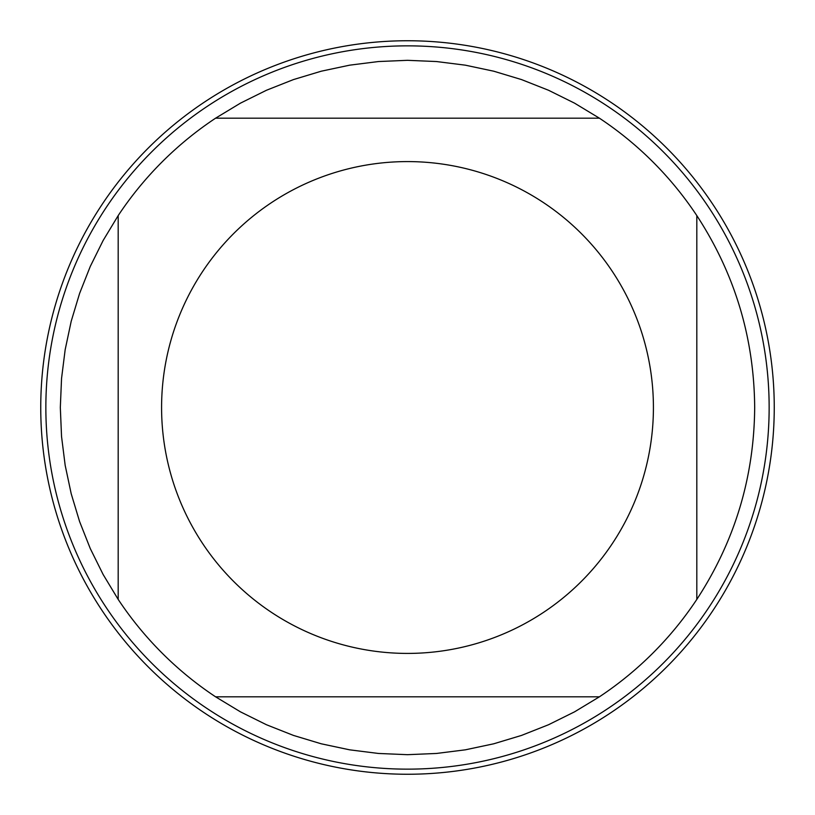 <?xml version="1.0" encoding="UTF-8"?>
<svg xmlns="http://www.w3.org/2000/svg" width="815" height="815" viewBox="0 0 815 815"><rect width="100%" height="100%" fill="white"/><g stroke="black" fill="none" stroke-linecap="round" stroke-linejoin="round"><path stroke-width="1.22" d="M40.75 407.5A366.75 366.75 0 0 1 590.875 89.884A366.75 366.75 0 0 1 590.875 725.116A366.75 366.75 0 0 1 40.75 407.5L40.75 407.5M769.146 407.5A361.646 361.646 0 0 1 407.5 769.146A361.646 361.646 0 0 1 45.854 407.5A361.646 361.646 0 0 1 407.5 45.854A361.646 361.646 0 0 1 769.146 407.5M653.416 407.5A245.916 245.916 0 0 0 336.514 172.057A245.916 245.916 0 0 0 202.568 543.432A245.916 245.916 0 0 0 653.416 407.5M599.412 118.185L574.555 103.159L548.536 90.261L521.539 79.585L493.727 71.2L465.324 65.169L436.514 61.543L407.5 60.32L378.486 61.543L349.676 65.169L321.273 71.2L293.461 79.585L266.464 90.261L240.445 103.159L215.588 118.185A347.18 347.18 0 0 0 118.185 215.588L103.159 240.445L90.261 266.464L79.585 293.461L71.2 321.273L65.169 349.676L61.543 378.486L60.32 407.5L61.543 436.514L65.169 465.324L71.2 493.727L79.585 521.539L90.261 548.536L103.159 574.555L118.185 599.412A347.18 347.18 0 0 0 215.588 696.815L240.445 711.841L266.464 724.739L293.461 735.415L321.273 743.8L349.676 749.831L378.486 753.457L407.5 754.68L436.514 753.457L465.324 749.831L493.727 743.8L521.539 735.415L548.536 724.739L574.555 711.841L599.412 696.815A347.18 347.18 0 0 0 696.815 599.412L696.815 215.588A347.18 347.18 0 0 0 599.412 118.185L215.588 118.185A347.18 347.18 0 0 0 118.185 215.588L118.185 599.412A347.18 347.18 0 0 0 215.588 696.815L599.412 696.815A347.18 347.18 0 0 0 696.815 599.412C734.865 541.099 754.15 477.132 754.68 407.5C754.15 337.868 734.865 273.901 696.815 215.588A347.18 347.18 0 0 0 599.412 118.185M774.25 407.5A366.75 366.75 0 0 1 224.125 725.116A366.75 366.75 0 0 1 224.125 89.884A366.75 366.75 0 0 1 774.25 407.5"/></g></svg>
